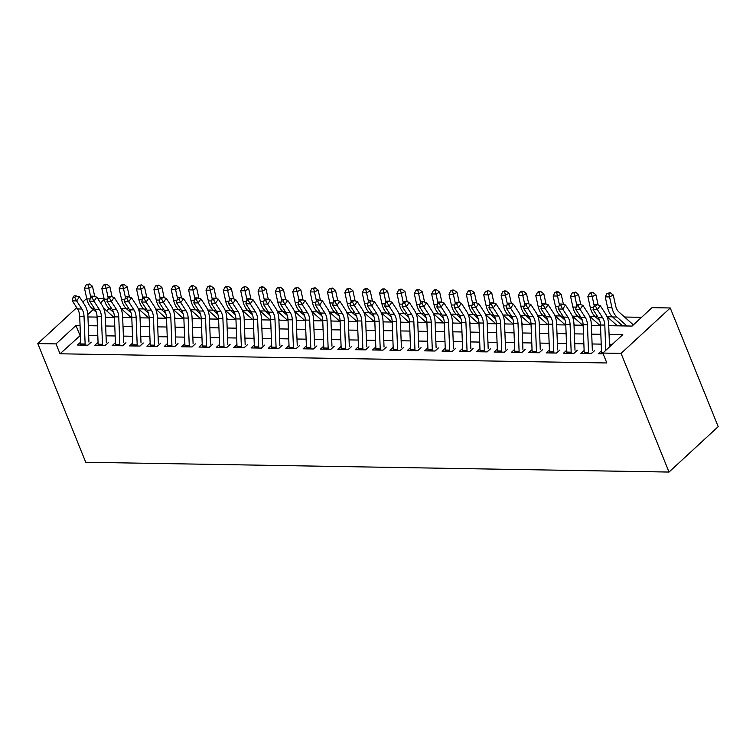 <?xml version="1.0" encoding="UTF-8"?>
<svg xmlns="http://www.w3.org/2000/svg" width="756" height="756" viewBox="0 0 756 756"><rect width="100%" height="100%" fill="white"/><g stroke="black" fill="none" stroke-linecap="round" stroke-linejoin="round"><path stroke-width="1.13" d="M608.722 325.685L632.082 326.072L652.022 307.664L670.251 307.975L718.2 426.649L669.022 472.056L85.749 462.266L37.8 343.593L56.029 343.895L60.026 353.789L606.841 362.965L602.844 353.071L622.783 334.662L609.071 334.435M97.6 298.365L104.035 298.469M641.579 317.312L624.56 317.029M612.445 316.83L607.2 316.736M595.085 316.537L589.841 316.443M577.726 316.244L572.481 316.159M560.366 315.951L555.121 315.866M543.006 315.658L537.762 315.573M525.647 315.365L520.402 315.28M508.287 315.082L503.042 314.987M490.927 314.789L485.683 314.704M473.568 314.496L468.323 314.411M456.218 314.203L450.963 314.118M438.858 313.91L433.604 313.825M421.498 313.627L416.254 313.532M404.139 313.334L398.894 313.239M386.779 313.041L381.534 312.956M369.419 312.748L364.175 312.663M352.06 312.455L346.815 312.37M334.7 312.162L329.455 312.077M317.34 311.878L312.096 311.784M299.981 311.585L294.736 311.491M282.621 311.292L277.376 311.207M265.261 311L260.017 310.914M247.902 310.707L242.657 310.621M230.542 310.414L225.297 310.329M213.183 310.13L207.938 310.036M195.823 309.837L190.578 309.743M178.463 309.544L173.219 309.459M161.104 309.251L155.859 309.166M143.744 308.958L138.499 308.873M126.384 308.665L121.14 308.58M601.483 350.775L598.251 353.761L603.156 353.846M584.123 350.482L580.892 353.468L591.305 353.647L594.632 350.576M566.764 350.189L563.532 353.175L573.946 353.354L577.272 350.283M549.404 349.896L546.172 352.882L556.586 353.061L559.913 349.99M532.044 349.612L528.813 352.598L539.226 352.769L542.553 349.697M514.685 349.319L511.453 352.305L521.867 352.476L525.193 349.414M497.325 349.026L494.093 352.012L504.507 352.183L507.834 349.121M479.965 348.733L476.734 351.72L487.147 351.899L490.474 348.828M462.606 348.44L459.374 351.427L469.788 351.606L473.114 348.535M445.246 348.147L442.014 351.134L452.428 351.313L455.755 348.242M427.896 347.864L424.655 350.85L435.069 351.02L438.395 347.949M410.536 347.571L407.295 350.557L417.709 350.727L421.035 347.665M393.177 347.278L389.935 350.264L400.349 350.434L403.676 347.373M375.817 346.985L372.576 349.971L382.99 350.151L386.316 347.08M358.457 346.692L355.216 349.678L365.639 349.858L368.956 346.787M341.098 346.399L337.856 349.395L348.28 349.565L351.597 346.494M323.738 346.116L320.497 349.102L330.92 349.272L334.237 346.21M306.378 345.823L303.137 348.809L313.56 348.979L316.877 345.917M289.019 345.53L285.787 348.516L296.201 348.696L299.518 345.624M271.659 345.237L268.427 348.223L278.841 348.403L282.158 345.331M254.299 344.944L251.068 347.93L261.481 348.11L264.798 345.038M236.94 344.651L233.708 347.647L244.122 347.817L247.439 344.745M219.58 344.367L216.348 347.354L226.762 347.524L230.089 344.462M202.221 344.075L198.989 347.061L209.403 347.231L212.729 344.169M184.861 343.782L181.629 346.768L192.043 346.947L195.369 343.876M167.501 343.489L164.269 346.475L174.683 346.654L178.01 343.583M150.142 343.196L146.91 346.182L157.324 346.361L160.65 343.29M132.782 342.912L129.55 345.898L139.964 346.068L143.29 342.997M115.422 342.619L112.19 345.605L122.604 345.775L125.931 342.714M98.063 342.326L94.831 345.312L105.245 345.483L108.571 342.421M109.119 308.457L106.587 310.792M612.332 344.311L609.449 344.263M601.218 344.131L592.09 343.971M583.868 343.838L574.73 343.678M566.509 343.545L557.37 343.394M549.149 343.252L540.02 343.101M531.789 342.959L522.661 342.808M514.43 342.666L505.301 342.515M497.07 342.383L487.941 342.222M479.71 342.09L470.582 341.929M462.351 341.797L453.222 341.646M444.991 341.504L435.862 341.353M427.631 341.211L418.503 341.06M410.272 340.918L401.143 340.767M392.912 340.635L383.783 340.474M375.552 340.342L366.424 340.191M358.193 340.049L349.064 339.898M340.833 339.756L331.704 339.605M323.474 339.463L314.345 339.312M306.114 339.17L296.985 339.019M288.754 338.886L279.625 338.726M271.395 338.594L262.266 338.442M254.035 338.301L244.906 338.149M236.675 338.008L227.547 337.856M219.316 337.715L210.187 337.563M201.956 337.422L192.827 337.27M184.606 337.138L175.468 336.978M167.246 336.845L158.108 336.694M149.886 336.552L140.758 336.401M132.527 336.259L123.398 336.108M115.167 335.966L106.038 335.815M97.807 335.683L88.679 335.522M80.448 335.39L60.026 353.789M80.703 342.033L77.471 345.019L87.885 345.199L91.211 342.128M602.844 353.071L621.073 353.383L669.022 472.056M621.073 353.383L670.251 307.975M87.951 316.944L97.08 317.095M105.301 317.236L114.439 317.388M122.661 317.529L131.799 317.681M140.021 317.822L149.149 317.974M157.38 318.106L166.509 318.267M174.74 318.399L183.869 318.55M192.1 318.692L201.228 318.843M209.459 318.985L218.588 319.136M226.819 319.278L235.948 319.429M244.179 319.571L253.307 319.722M261.538 319.854L270.667 320.015M278.898 320.147L288.027 320.298M296.257 320.44L305.386 320.591M313.617 320.733L322.746 320.884M330.977 321.026L340.105 321.177M348.336 321.309L357.465 321.47M365.696 321.602L374.825 321.763M383.056 321.895L392.184 322.047M400.415 322.188L409.544 322.339M417.775 322.481L426.904 322.632M435.135 322.774L444.263 322.925M452.494 323.058L461.623 323.218M469.854 323.351L478.983 323.502M487.214 323.644L496.342 323.795M504.564 323.937L513.702 324.088M521.923 324.23L531.062 324.381M539.283 324.522L548.412 324.674M556.643 324.806L565.772 324.967M574.002 325.099L583.131 325.25M591.362 325.392L600.491 325.543M104.233 299.395L100.501 302.844M93.272 309.516L87.819 314.553M86.723 298.422L82.81 302.041M76.715 307.664L37.8 343.593M80.06 325.562L75.969 325.486L56.029 343.895M600.84 334.294L591.712 334.143M583.481 334.01L574.352 333.85M566.121 333.717L556.992 333.566M548.762 333.424L539.633 333.273M531.402 333.131L522.273 332.98M514.042 332.838L504.913 332.687M496.683 332.545L487.554 332.394M479.323 332.262L470.194 332.101M461.963 331.969L452.835 331.818M444.604 331.676L435.475 331.525M427.244 331.383L418.115 331.232M409.884 331.09L400.756 330.939M392.525 330.797L383.396 330.646M375.165 330.514L366.036 330.353M357.805 330.221L348.677 330.07M340.446 329.928L331.317 329.777M323.086 329.635L313.957 329.484M305.726 329.342L296.598 329.191M288.367 329.058L279.238 328.898M271.017 328.765L261.878 328.605M253.657 328.473L244.519 328.321M236.297 328.18L227.169 328.028M218.938 327.887L209.809 327.735M201.578 327.594L192.449 327.442M184.218 327.31L175.09 327.15M166.859 327.017L157.73 326.866M149.499 326.724L140.37 326.573M132.139 326.431L123.011 326.28M114.78 326.138L105.651 325.987M97.42 325.845L88.291 325.694M79.966 335.38L75.969 325.486M80.883 345.076A8.146 5.424 -89 0 1 80.779 343.942L79.692 316.273A11.642 7.749 91 0 0 77.547 308.939L72.292 300.85L76.63 300.926L74.778 297.524L75.893 295.88L74.154 295.851L73.039 297.495L74.778 297.524M85.22 345.152A8.146 5.424 -89 0 1 85.126 344.008L84.039 316.348A11.642 7.749 91 0 0 81.884 309.015L76.63 300.926L79.427 296.834L84.681 304.923A17.464 11.633 -89 0 1 87.904 315.923L88.934 342.09M87.753 345.19L89.038 344.008M79.427 296.834L75.893 295.88M73.039 297.495L72.292 300.85M94.746 296.579L92.478 286.288L88.802 288.187L90.786 297.221M87.97 284.728L89.444 283.972L86.241 284.7L87.97 284.728L88.802 288.187L84.455 288.112L86.827 298.866A17.464 11.633 91 0 0 91.826 308.231L96.305 312.228M105.273 316.433L106.19 317.246M113.967 317.378L103.534 308.07M84.455 288.112L86.241 284.7M89.444 283.972L92.478 286.288M98.242 345.369A8.146 5.424 -89 0 1 98.138 344.235L97.052 316.566A11.642 7.749 91 0 0 94.906 309.232L89.652 301.143L93.99 301.209L92.137 297.807L93.253 296.172L91.514 296.144L90.399 297.779L92.137 297.807M102.58 345.445A8.146 5.424 -89 0 1 102.485 344.301L101.398 316.641A11.642 7.749 91 0 0 99.244 309.308L93.99 301.209L96.787 297.127L102.041 305.216A17.464 11.633 -89 0 1 105.264 316.216L106.294 342.383M105.112 345.483L106.398 344.301M96.787 297.127L93.253 296.172M90.399 297.779L89.652 301.143M115.602 345.662A8.146 5.424 -89 0 1 115.498 344.519L114.411 316.858A11.642 7.749 91 0 0 112.266 309.525L107.012 301.427L111.349 301.502L109.497 298.1L110.612 296.465L108.873 296.437L107.758 298.072L109.497 298.1M119.939 345.738A8.146 5.424 -89 0 1 119.835 344.594L118.758 316.934A11.642 7.749 91 0 0 116.604 309.601L111.349 301.502L114.147 297.41L119.401 305.509A17.464 11.633 -89 0 1 122.623 316.509L123.653 342.676M122.472 345.775L123.757 344.594M114.147 297.41L110.612 296.465M107.758 298.072L107.012 301.427M132.961 345.955A8.146 5.424 -89 0 1 132.858 344.812L131.771 317.151A11.642 7.749 91 0 0 129.626 309.818L124.371 301.72L128.709 301.795L126.847 298.393L127.972 296.758L126.233 296.73L125.118 298.365L126.847 298.393M137.299 346.021A8.146 5.424 -89 0 1 137.195 344.887L136.118 317.227A11.642 7.749 91 0 0 133.963 309.894L128.709 301.795L131.506 297.703L136.76 305.802A17.464 11.633 -89 0 1 139.983 316.802L141.013 342.959M139.832 346.068L141.117 344.887M131.506 297.703L127.972 296.758M125.118 298.365L124.371 301.72M150.321 346.239A8.146 5.424 -89 0 1 150.217 345.105L149.13 317.444A11.642 7.749 91 0 0 146.985 310.111L141.731 302.013L146.069 302.088L144.207 298.686L145.332 297.051L143.593 297.023L142.478 298.658L144.207 298.686M154.659 346.314A8.146 5.424 -89 0 1 154.555 345.18L153.477 317.511A11.642 7.749 91 0 0 151.323 310.177L146.069 302.088L148.866 297.996L154.12 306.095A17.464 11.633 -89 0 1 157.343 317.095L158.373 343.252M157.191 346.361L158.476 345.18M148.866 297.996L145.332 297.051M142.478 298.658L141.731 302.013M112.105 296.862L109.837 286.581L106.161 288.471L108.146 297.505M105.33 285.021L106.804 284.265L103.591 284.993L105.33 285.021L106.161 288.471L101.814 288.405L104.186 299.159A17.464 11.633 91 0 0 109.185 308.524L113.665 312.521M122.633 316.726L123.549 317.539M131.327 317.671L120.894 308.363M101.814 288.405L103.591 284.993M106.804 284.265L109.837 286.581M129.465 297.155L127.197 286.874L123.521 288.764L125.505 297.798M122.689 285.314L124.164 284.558L122.425 284.53L120.951 285.286L122.689 285.314L123.521 288.764L119.174 288.697L121.546 299.452A17.464 11.633 91 0 0 126.545 308.807L131.024 312.814M139.992 317.019L140.909 317.832M148.686 317.964L138.254 308.656M119.174 288.697L120.951 285.286M124.164 284.558L127.197 286.874M146.815 297.448L144.557 287.167L140.871 289.057L142.865 298.091M140.049 285.607L141.523 284.851L138.31 285.579L140.049 285.607L140.871 289.057L136.534 288.981L138.896 299.745A17.464 11.633 91 0 0 143.905 309.1L148.384 313.097M157.352 317.312L158.269 318.125M166.046 318.257L155.613 308.939M136.534 288.981L138.31 285.579M141.523 284.851L144.557 287.167M164.175 297.741L161.916 287.46L158.231 289.35L160.225 298.384M157.409 285.9L158.883 285.144L155.67 285.872L157.409 285.9L158.231 289.35L153.893 289.274L156.256 300.037A17.464 11.633 91 0 0 161.264 309.393L165.744 313.39M174.712 317.596L175.628 318.418M183.406 318.55L172.973 309.232M153.893 289.274L155.67 285.872M158.883 285.144L161.916 287.46M167.681 346.531A8.146 5.424 -89 0 1 167.577 345.397L166.49 317.728A11.642 7.749 91 0 0 164.345 310.395L159.091 302.305L163.428 302.381L161.567 298.979L162.691 297.344L160.952 297.316L159.837 298.951L161.567 298.979M172.018 346.607A8.146 5.424 -89 0 1 171.914 345.473L170.828 317.803A11.642 7.749 91 0 0 168.683 310.47L163.428 302.381L166.226 298.289L171.48 306.378A17.464 11.633 -89 0 1 174.702 317.378L175.732 343.545M174.551 346.654L175.827 345.473M166.226 298.289L162.691 297.344M159.837 298.951L159.091 302.305M181.534 298.034L179.276 287.743L175.59 289.642L177.584 298.677M174.768 286.193L176.242 285.428L173.029 286.155L174.768 286.193L175.59 289.642L171.253 289.567L173.615 300.33A17.464 11.633 91 0 0 178.624 309.686L183.103 313.683M192.071 317.889L192.988 318.711M200.765 318.834L190.332 309.525M171.253 289.567L173.029 286.155M176.242 285.428L179.276 287.743M185.04 346.824A8.146 5.424 -89 0 1 184.936 345.69L183.85 318.021A11.642 7.749 91 0 0 181.705 310.688L176.45 302.598L180.788 302.665L178.926 299.272L180.051 297.628L178.312 297.599L177.197 299.234L178.926 299.272M189.378 346.9A8.146 5.424 -89 0 1 189.274 345.757L188.187 318.096A11.642 7.749 91 0 0 186.042 310.763L180.788 302.665L183.585 298.582L188.839 306.671A17.464 11.633 -89 0 1 192.062 317.671L193.092 343.838M191.911 346.938L193.186 345.757M183.585 298.582L180.051 297.628M177.197 299.234L176.45 302.598M198.894 298.318L196.636 288.036L192.95 289.935L194.935 298.97M192.128 286.477L193.602 285.721L191.863 285.692L190.389 286.448L192.128 286.477L192.95 289.935L188.613 289.86L190.975 300.614A17.464 11.633 91 0 0 195.984 309.979L200.463 313.976M209.431 318.181L210.348 318.994M218.115 319.126L207.692 309.818M188.613 289.86L190.389 286.448M193.602 285.721L196.636 288.036M202.391 347.117A8.146 5.424 -89 0 1 202.296 345.983L201.209 318.314A11.642 7.749 91 0 0 199.064 310.981L193.81 302.891L198.148 302.958L196.286 299.556L197.41 297.921L195.672 297.892L194.557 299.527L196.286 299.556M206.738 347.193A8.146 5.424 -89 0 1 206.634 346.05L205.547 318.389A11.642 7.749 91 0 0 203.402 311.056L198.148 302.958L200.945 298.875L206.199 306.964A17.464 11.633 -89 0 1 209.421 317.964L210.451 344.131M209.27 347.231L210.546 346.05M200.945 298.875L197.41 297.921M194.557 299.527L193.81 302.891M216.254 298.611L213.995 288.329L210.31 290.219L212.294 299.253M209.488 286.77L210.962 286.014L209.223 285.985L207.749 286.741L209.488 286.77L210.31 290.219L205.972 290.153L208.335 300.907A17.464 11.633 91 0 0 213.343 310.272L217.822 314.269M226.791 318.474L227.707 319.287M235.475 319.419L225.052 310.111M205.972 290.153L207.749 286.741M210.962 286.014L213.995 288.329M219.75 347.41A8.146 5.424 -89 0 1 219.656 346.267L218.569 318.607A11.642 7.749 91 0 0 216.424 311.274L211.17 303.175L215.507 303.25L213.646 299.849L214.77 298.214L213.031 298.185L211.916 299.82L213.646 299.849M224.097 347.476A8.146 5.424 -89 0 1 223.993 346.342L222.907 318.682A11.642 7.749 91 0 0 220.761 311.349L215.507 303.25L218.304 299.159L223.559 307.257A17.464 11.633 -89 0 1 226.781 318.257L227.811 344.424M226.63 347.524L227.906 346.342M218.304 299.159L214.77 298.214M211.916 299.82L211.17 303.175M233.613 298.904L231.355 288.622L227.669 290.512L229.654 299.546M226.847 287.063L228.321 286.307L226.583 286.278L225.108 287.034L226.847 287.063L227.669 290.512L223.332 290.436L225.694 301.2A17.464 11.633 91 0 0 230.703 310.555L235.182 314.562M244.15 318.767L245.057 319.58M252.835 319.712L242.411 310.404M223.332 290.436L225.108 287.034M228.321 286.307L231.355 288.622M237.11 347.703A8.146 5.424 -89 0 1 237.015 346.56L235.929 318.9A11.642 7.749 91 0 0 233.784 311.566L228.529 303.468L232.867 303.543L231.005 300.141L232.13 298.507L230.391 298.478L229.276 300.113L231.005 300.141M241.457 347.769A8.146 5.424 -89 0 1 241.353 346.635L240.266 318.975A11.642 7.749 91 0 0 238.121 311.633L232.867 303.543L235.664 299.452L240.918 307.55A17.464 11.633 -89 0 1 244.141 318.55L245.171 344.708M243.99 347.817L245.265 346.635M235.664 299.452L232.13 298.507M229.276 300.113L228.529 303.468M254.47 347.987A8.146 5.424 -89 0 1 254.375 346.853L253.288 319.193A11.642 7.749 91 0 0 251.143 311.859L245.889 303.761L250.227 303.836L248.365 300.434L249.489 298.8L247.751 298.771L246.626 300.406L248.365 300.434M258.817 348.062A8.146 5.424 -89 0 1 258.713 346.928L257.626 319.259A11.642 7.749 91 0 0 255.481 311.926L250.227 303.836L253.024 299.745L258.278 307.834A17.464 11.633 -89 0 1 261.5 318.843L262.521 345.001M261.349 348.11L262.625 346.928M253.024 299.745L249.489 298.8M246.626 300.406L245.889 303.761M271.829 348.28A8.146 5.424 -89 0 1 271.735 347.146L270.648 319.476A11.642 7.749 91 0 0 268.503 312.143L263.249 304.054L267.586 304.129L265.725 300.727L266.849 299.092L265.11 299.055L263.986 300.699L265.725 300.727M276.176 348.355A8.146 5.424 -89 0 1 276.072 347.221L274.986 319.552A11.642 7.749 91 0 0 272.84 312.219L267.586 304.129L270.383 300.037L275.638 308.127A17.464 11.633 -89 0 1 278.86 319.126L279.881 345.294M278.709 348.393L279.985 347.221M270.383 300.037L266.849 299.092M263.986 300.699L263.249 304.054M289.189 348.573A8.146 5.424 -89 0 1 289.094 347.439L288.008 319.769A11.642 7.749 91 0 0 285.853 312.436L280.608 304.347L284.946 304.413L283.084 301.02L284.199 299.376L282.47 299.348L281.345 300.982L283.084 301.02M293.526 348.648A8.146 5.424 -89 0 1 293.432 347.505L292.345 319.845A11.642 7.749 91 0 0 290.2 312.511L284.946 304.413L287.743 300.33L292.997 308.42A17.464 11.633 -89 0 1 296.22 319.419L297.24 345.586M296.068 348.686L297.344 347.505M287.743 300.33L284.199 299.376M281.345 300.982L280.608 304.347M306.549 348.866A8.146 5.424 -89 0 1 306.454 347.732L305.367 320.062A11.642 7.749 91 0 0 303.213 312.729L297.968 304.64L302.305 304.706L300.444 301.304L301.559 299.669L299.83 299.641L298.705 301.275L300.444 301.304M310.886 348.941A8.146 5.424 -89 0 1 310.792 347.798L309.705 320.138A11.642 7.749 91 0 0 307.56 312.804L302.305 304.706L305.103 300.614L310.357 308.713A17.464 11.633 -89 0 1 313.579 319.712L314.6 345.879M313.428 348.979L314.704 347.798M305.103 300.614L301.559 299.669M298.705 301.275L297.968 304.64M323.908 349.159A8.146 5.424 -89 0 1 323.814 348.015L322.727 320.355A11.642 7.749 91 0 0 320.572 313.022L315.328 304.923L319.665 304.999L317.803 301.597L318.919 299.962L317.189 299.934L316.065 301.568L317.803 301.597M328.246 349.225A8.146 5.424 -89 0 1 328.151 348.091L327.065 320.431A11.642 7.749 91 0 0 324.919 313.097L319.665 304.999L322.462 300.907L327.717 309.006A17.464 11.633 -89 0 1 330.939 320.005L331.96 346.163M330.788 349.272L332.064 348.091M322.462 300.907L318.919 299.962M316.065 301.568L315.328 304.923M341.268 349.452A8.146 5.424 -89 0 1 341.173 348.308L340.087 320.648A11.642 7.749 91 0 0 337.932 313.315L332.687 305.216L337.025 305.292L335.163 301.89L336.278 300.255L334.549 300.226L333.424 301.861L335.163 301.89M345.605 349.518A8.146 5.424 -89 0 1 345.511 348.384L344.424 320.714A11.642 7.749 91 0 0 342.279 313.381L337.025 305.292L339.822 301.2L345.067 309.298A17.464 11.633 -89 0 1 348.299 320.298L349.319 346.456M348.147 349.565L349.423 348.384M339.822 301.2L336.278 300.255M333.424 301.861L332.687 305.216M358.627 349.735A8.146 5.424 -89 0 1 358.533 348.601L357.446 320.941A11.642 7.749 91 0 0 355.292 313.608L350.047 305.509L354.384 305.585L352.523 302.183L353.638 300.548L351.909 300.519L350.784 302.154L352.523 302.183M362.965 349.811A8.146 5.424 -89 0 1 362.871 348.677L361.784 321.007A11.642 7.749 91 0 0 359.639 313.674L354.384 305.585L357.182 301.493L362.426 309.582A17.464 11.633 -89 0 1 365.658 320.591L366.679 346.749M365.507 349.858L366.783 348.677M357.182 301.493L353.638 300.548M350.784 302.154L350.047 305.509M375.987 350.028A8.146 5.424 -89 0 1 375.893 348.894L374.806 321.224A11.642 7.749 91 0 0 372.651 313.891L367.397 305.802L371.744 305.878L369.882 302.476L370.998 300.841L369.268 300.803L368.144 302.447L369.882 302.476M380.325 350.104A8.146 5.424 -89 0 1 380.23 348.97L379.143 321.3A11.642 7.749 91 0 0 376.998 313.967L371.744 305.878L374.541 301.786L379.786 309.875A17.464 11.633 -89 0 1 383.018 320.875L384.039 347.042M382.867 350.141L384.142 348.96M374.541 301.786L370.998 300.841M368.144 302.447L367.397 305.802M393.347 350.321A8.146 5.424 -89 0 1 393.252 349.187L392.166 321.517A11.642 7.749 91 0 0 390.011 314.184L384.757 306.095L389.104 306.161L387.242 302.759L388.357 301.124L386.628 301.096L385.503 302.731L387.242 302.759M397.684 350.397A8.146 5.424 -89 0 1 397.59 349.253L396.503 321.593A11.642 7.749 91 0 0 394.349 314.26L389.104 306.161L391.901 302.079L397.146 310.168A17.464 11.633 -89 0 1 400.378 321.168L401.398 347.335M400.226 350.434L401.502 349.253M391.901 302.079L388.357 301.124M385.503 302.731L384.757 306.095M410.706 350.614A8.146 5.424 -89 0 1 410.602 349.47L409.525 321.81A11.642 7.749 91 0 0 407.371 314.477L402.116 306.388L406.463 306.454L404.602 303.052L405.717 301.417L403.978 301.389L402.863 303.024L404.602 303.052M415.044 350.69A8.146 5.424 -89 0 1 414.95 349.546L413.863 321.886A11.642 7.749 91 0 0 411.708 314.553L406.463 306.454L409.261 302.362L414.505 310.461A17.464 11.633 -89 0 1 417.728 321.461L418.758 347.628M417.586 350.727L418.862 349.546M409.261 302.362L405.717 301.417M402.863 303.024L402.116 306.388M428.066 350.907A8.146 5.424 -89 0 1 427.962 349.763L426.885 322.103A11.642 7.749 91 0 0 424.73 314.77L419.476 306.671L423.823 306.747L421.961 303.345L423.076 301.71L421.338 301.682L420.223 303.317L421.961 303.345M432.404 350.973A8.146 5.424 -89 0 1 432.309 349.839L431.222 322.179A11.642 7.749 91 0 0 429.068 314.846L423.823 306.747L426.611 302.655L431.865 310.754A17.464 11.633 -89 0 1 435.087 321.754L436.117 347.911M434.936 351.02L436.221 349.839M426.611 302.655L423.076 301.71M420.223 303.317L419.476 306.671M250.973 299.196L248.715 288.915L245.029 290.805L247.014 299.839M244.207 287.356L245.681 286.6L242.468 287.327L244.207 287.356L245.029 290.805L240.691 290.729L243.054 301.493A17.464 11.633 91 0 0 248.062 310.848L252.542 314.846M261.51 319.06L262.417 319.873M270.194 320.005L259.771 310.688M240.691 290.729L242.468 287.327M245.681 286.6L248.715 288.915M268.333 299.489L266.074 289.208L262.389 291.098L264.373 300.132M261.567 287.649L263.041 286.893L261.302 286.855L259.828 287.62L261.567 287.649L262.389 291.098L258.051 291.022L260.414 301.786A17.464 11.633 91 0 0 265.413 311.141L269.892 315.139M278.87 319.344L279.777 320.166M287.554 320.298L277.131 310.981M258.051 291.022L259.828 287.62M263.041 286.893L266.074 289.208M285.692 299.782L283.434 289.491L279.748 291.391L281.733 300.425M278.926 287.932L280.4 287.176L277.187 287.904L278.926 287.932L279.748 291.391L275.411 291.315L277.773 302.079A17.464 11.633 91 0 0 282.772 311.434L287.252 315.432M296.229 319.637L297.136 320.459M304.914 320.582L294.49 311.274M275.411 291.315L277.187 287.904M280.4 287.176L283.434 289.491M303.052 300.066L300.793 289.784L297.108 291.684L299.092 300.718M296.286 288.225L297.76 287.469L294.547 288.197L296.286 288.225L297.108 291.684L292.77 291.608L295.133 302.362A17.464 11.633 91 0 0 300.132 311.727L304.611 315.724M313.589 319.93L314.496 320.742M322.273 320.875L311.85 311.566M292.77 291.608L294.547 288.197M297.76 287.469L300.793 289.784M320.412 300.359L318.153 290.077L314.468 291.967L316.452 301.001M313.645 288.518L315.12 287.762L311.907 288.49L313.645 288.518L314.468 291.967L310.13 291.901L312.493 302.655A17.464 11.633 91 0 0 317.492 312.02L321.971 316.017M330.948 320.223L331.856 321.035M339.633 321.168L329.21 311.859M310.13 291.901L311.907 288.49M315.12 287.762L318.153 290.077M337.771 300.652L335.513 290.37L331.827 292.26L333.812 301.294M331.005 288.811L332.479 288.055L329.266 288.783L331.005 288.811L331.827 292.26L327.49 292.185L329.852 302.948A17.464 11.633 91 0 0 334.851 312.304L339.331 316.31M348.308 320.516L349.215 321.328M356.993 321.461L346.569 312.152M327.49 292.185L329.266 288.783M332.479 288.055L335.513 290.37M355.131 300.945L352.872 290.663L349.187 292.553L351.171 301.587M348.365 289.104L349.839 288.348L346.626 289.075L348.365 289.104L349.187 292.553L344.849 292.477L347.212 303.241A17.464 11.633 91 0 0 352.211 312.597L356.69 316.594M365.658 320.809L366.575 321.621M374.352 321.754L363.92 312.436M344.849 292.477L346.626 289.075M349.839 288.348L352.872 290.663M372.491 301.238L370.232 290.956L366.547 292.846L368.531 301.88M365.724 289.397L367.189 288.641L365.46 288.603L363.986 289.368L365.724 289.397L366.547 292.846L362.209 292.77L364.572 303.534A17.464 11.633 91 0 0 369.571 312.889L374.05 316.887M383.018 321.092L383.935 321.914M391.712 322.037L381.279 312.729M362.209 292.77L363.986 289.368M367.189 288.641L370.232 290.956M389.85 301.531L387.592 291.24L383.906 293.139L385.891 302.173M383.075 289.68L384.549 288.924L382.82 288.896L381.345 289.652L383.075 289.68L383.906 293.139L379.569 293.063L381.931 303.827A17.464 11.633 91 0 0 386.93 313.182L391.41 317.18M400.378 321.385L401.294 322.207M409.072 322.33L398.639 313.022M379.569 293.063L381.345 289.652M384.549 288.924L387.592 291.24M407.21 301.814L404.951 291.532L401.266 293.422L403.25 302.457M400.434 289.973L401.909 289.217L400.179 289.189L398.705 289.945L400.434 289.973L401.266 293.422L396.928 293.356L399.291 304.11A17.464 11.633 91 0 0 404.29 313.475L408.769 317.473M417.737 321.678L418.654 322.491M426.431 322.623L415.998 313.315M396.928 293.356L398.705 289.945M401.909 289.217L404.951 291.532M424.57 302.107L422.311 291.825L418.626 293.715L420.61 302.75M417.794 290.266L419.268 289.51L417.539 289.482L416.065 290.238L417.794 290.266L418.626 293.715L414.288 293.649L416.65 304.403A17.464 11.633 91 0 0 421.65 313.768L426.129 317.766M435.097 321.971L436.014 322.784M443.791 322.916L433.358 313.608M414.288 293.649L416.065 290.238M419.268 289.51L422.311 291.825M441.929 302.4L439.671 292.118L435.985 294.008L437.97 303.043M435.154 290.559L436.628 289.803L434.898 289.775L433.424 290.531L435.154 290.559L435.985 294.008L431.638 293.933L434.01 304.696A17.464 11.633 91 0 0 439.009 314.052L443.488 318.059M452.457 322.264L453.373 323.077M461.151 323.209L450.718 313.901M431.638 293.933L433.424 290.531M436.628 289.803L439.671 292.118M445.426 351.2A8.146 5.424 -89 0 1 445.322 350.056L444.245 322.396A11.642 7.749 91 0 0 442.09 315.063L436.836 306.964L441.183 307.04L439.321 303.638L440.436 302.003L438.697 301.975L437.582 303.61L439.321 303.638M449.763 351.266A8.146 5.424 -89 0 1 449.669 350.132L448.582 322.462A11.642 7.749 91 0 0 446.427 315.129L441.183 307.04L443.97 302.948L449.225 311.047A17.464 11.633 -89 0 1 452.447 322.047L453.477 348.204M452.296 351.313L453.581 350.132M443.97 302.948L440.436 302.003M437.582 303.61L436.836 306.964M462.785 351.483A8.146 5.424 -89 0 1 462.681 350.349L461.595 322.689A11.642 7.749 91 0 0 459.45 315.356L454.195 307.257L458.533 307.333L456.681 303.931L457.796 302.296L456.057 302.268L454.942 303.903L456.681 303.931M467.123 351.559A8.146 5.424 -89 0 1 467.028 350.425L465.942 322.755A11.642 7.749 91 0 0 463.787 315.422L458.533 307.333L461.33 303.241L466.584 311.33A17.464 11.633 -89 0 1 469.807 322.33L470.837 348.497M469.656 351.606L470.941 350.425M461.33 303.241L457.796 302.296M454.942 303.903L454.195 307.257M480.145 351.776A8.146 5.424 -89 0 1 480.041 350.642L478.954 322.973A11.642 7.749 91 0 0 476.809 315.639L471.555 307.55L475.893 307.626L474.04 304.224L475.155 302.58L473.417 302.551L472.302 304.195L474.04 304.224M484.483 351.852A8.146 5.424 -89 0 1 484.388 350.708L483.301 323.048A11.642 7.749 91 0 0 481.147 315.715L475.893 307.626L478.69 303.534L483.944 311.623A17.464 11.633 -89 0 1 487.166 322.623L488.196 348.79M487.015 351.89L488.3 350.708M478.69 303.534L475.155 302.58M472.302 304.195L471.555 307.55M497.505 352.069A8.146 5.424 -89 0 1 497.401 350.935L496.314 323.266A11.642 7.749 91 0 0 494.169 315.932L488.915 307.843L493.252 307.909L491.4 304.507L492.515 302.873L490.776 302.844L489.661 304.479L491.4 304.507M501.842 352.145A8.146 5.424 -89 0 1 501.748 351.001L500.661 323.341A11.642 7.749 91 0 0 498.506 316.008L493.252 307.909L496.049 303.827L501.304 311.916A17.464 11.633 -89 0 1 504.526 322.916L505.556 349.083M504.375 352.183L505.66 351.001M496.049 303.827L492.515 302.873M489.661 304.479L488.915 307.843M459.289 302.693L457.03 292.411L453.345 294.301L455.329 303.336M452.513 290.852L453.987 290.096L452.258 290.068L450.784 290.824L452.513 290.852L453.345 294.301L448.998 294.226L451.37 304.989A17.464 11.633 91 0 0 456.369 314.345L460.848 318.342M469.816 322.557L470.733 323.37M478.51 323.502L468.077 314.184M448.998 294.226L450.784 290.824M453.987 290.096L457.03 292.411M476.649 302.986L474.381 292.704L470.704 294.594L472.689 303.628M469.873 291.145L471.347 290.38L469.618 290.351L468.144 291.117L469.873 291.145L470.704 294.594L466.357 294.519L468.729 305.282A17.464 11.633 91 0 0 473.728 314.638L478.208 318.635M487.176 322.84L488.092 323.662M495.87 323.785L485.437 314.477M466.357 294.519L468.144 291.117M471.347 290.38L474.381 292.704M494.008 303.279L491.74 292.988L488.064 294.887L490.049 303.921M487.233 291.429L488.707 290.673L485.503 291.4L487.233 291.429L488.064 294.887L483.717 294.812L486.089 305.566A17.464 11.633 91 0 0 491.088 314.931L495.567 318.928M504.535 323.133L505.452 323.946M513.23 324.078L502.797 314.77M483.717 294.812L485.503 291.4M488.707 290.673L491.74 292.988M511.368 303.562L509.1 293.281L505.424 295.171L507.408 304.205M504.592 291.721L506.066 290.965L504.328 290.937L502.853 291.693L504.592 291.721L505.424 295.171L501.077 295.105L503.449 305.859A17.464 11.633 91 0 0 508.448 315.224L512.927 319.221M521.895 323.426L522.812 324.239M530.589 324.371L520.156 315.063M501.077 295.105L502.853 291.693M506.066 290.965L509.1 293.281M514.864 352.362A8.146 5.424 -89 0 1 514.76 351.219L513.674 323.559A11.642 7.749 91 0 0 511.528 316.225L506.274 308.127L510.612 308.202L508.76 304.8L509.875 303.165L508.136 303.137L507.021 304.772L508.76 304.8M519.202 352.438A8.146 5.424 -89 0 1 519.098 351.294L518.021 323.634A11.642 7.749 91 0 0 515.866 316.301L510.612 308.202L513.409 304.11L518.663 312.209A17.464 11.633 -89 0 1 521.886 323.209L522.916 349.376M521.735 352.476L523.02 351.294M513.409 304.11L509.875 303.165M507.021 304.772L506.274 308.127M528.727 303.855L526.46 293.574L522.783 295.464L524.768 304.498M521.952 292.014L523.426 291.258L521.687 291.23L520.213 291.986L521.952 292.014L522.783 295.464L518.436 295.398L520.808 306.152A17.464 11.633 91 0 0 525.807 315.507L530.287 319.514M539.255 323.719L540.171 324.532M547.949 324.664L537.516 315.356M518.436 295.398L520.213 291.986M523.426 291.258L526.46 293.574M532.224 352.655A8.146 5.424 -89 0 1 532.12 351.512L531.033 323.851A11.642 7.749 91 0 0 528.888 316.518L523.634 308.42L527.971 308.495L526.11 305.093L527.234 303.458L525.496 303.43L524.38 305.065L526.11 305.093M536.562 352.721A8.146 5.424 -89 0 1 536.458 351.587L535.38 323.927A11.642 7.749 91 0 0 533.226 316.594L527.971 308.495L530.769 304.403L536.023 312.502A17.464 11.633 -89 0 1 539.245 323.502L540.275 349.659M539.094 352.769L540.379 351.587M530.769 304.403L527.234 303.458M524.38 305.065L523.634 308.42M546.078 304.148L543.819 293.867L540.134 295.757L542.128 304.791M539.312 292.307L540.786 291.551L539.047 291.523L537.573 292.279L539.312 292.307L540.134 295.757L535.796 295.681L538.159 306.445A17.464 11.633 91 0 0 543.167 315.8L547.646 319.797M556.614 324.012L557.531 324.825M565.308 324.957L554.876 315.639M535.796 295.681L537.573 292.279M540.786 291.551L543.819 293.867M549.584 352.939A8.146 5.424 -89 0 1 549.48 351.805L548.393 324.144A11.642 7.749 91 0 0 546.248 316.811L540.994 308.713L545.331 308.788L543.47 305.386L544.594 303.751L542.855 303.723L541.74 305.358L543.47 305.386M553.921 353.014A8.146 5.424 -89 0 1 553.817 351.88L552.74 324.211A11.642 7.749 91 0 0 550.585 316.877L545.331 308.788L548.128 304.696L553.383 312.795A17.464 11.633 -89 0 1 556.605 323.795L557.635 349.952M556.454 353.061L557.739 351.88M548.128 304.696L544.594 303.751M541.74 305.358L540.994 308.713M563.437 304.441L561.179 294.16L557.493 296.05L559.487 305.084M556.671 292.6L558.145 291.844L556.407 291.816L554.932 292.572L556.671 292.6L557.493 296.05L553.156 295.974L555.518 306.738A17.464 11.633 91 0 0 560.527 316.093L565.006 320.09M573.974 324.296L574.891 325.118M582.668 325.25L572.235 315.932M553.156 295.974L554.932 292.572M558.145 291.844L561.179 294.16M566.943 353.232A8.146 5.424 -89 0 1 566.839 352.098L565.753 324.437A11.642 7.749 91 0 0 563.607 317.095L558.353 309.006L562.691 309.081L560.829 305.679L561.954 304.044L560.215 304.016L559.1 305.651L560.829 305.679M571.281 353.307A8.146 5.424 -89 0 1 571.177 352.173L570.09 324.504A11.642 7.749 91 0 0 567.945 317.17L562.691 309.081L565.488 304.989L570.742 313.079A17.464 11.633 -89 0 1 573.965 324.078L574.995 350.245M573.813 353.354L575.089 352.173M565.488 304.989L561.954 304.044M559.1 305.651L558.353 309.006M580.797 304.734L578.538 294.443L574.853 296.343L576.847 305.377M574.031 292.893L575.505 292.128L572.292 292.855L574.031 292.893L574.853 296.343L570.515 296.267L572.878 307.03A17.464 11.633 91 0 0 577.886 316.386L582.366 320.383M591.334 324.589L592.25 325.411M600.028 325.534L589.595 316.225M570.515 296.267L572.292 292.855M575.505 292.128L578.538 294.443M584.303 353.524A8.146 5.424 -89 0 1 584.199 352.39L583.112 324.721A11.642 7.749 91 0 0 580.967 317.388L575.713 309.298L580.05 309.374L578.189 305.972L579.313 304.328L577.575 304.299L576.459 305.934L578.189 305.972M588.64 353.6A8.146 5.424 -89 0 1 588.537 352.457L587.45 324.796A11.642 7.749 91 0 0 585.305 317.463L580.05 309.374L582.848 305.282L588.102 313.371A17.464 11.633 -89 0 1 591.324 324.371L592.354 350.538M591.173 353.638L592.449 352.457M582.848 305.282L579.313 304.328M576.459 305.934L575.713 309.298M598.157 305.027L595.898 294.736L592.213 296.635L594.197 305.67M591.39 293.177L592.865 292.421L589.652 293.148L591.39 293.177L592.213 296.635L587.875 296.56L590.238 307.314A17.464 11.633 91 0 0 595.246 316.679L599.725 320.676M608.693 324.882L609.61 325.694M617.378 325.827L606.955 316.518M587.875 296.56L589.652 293.148M592.865 292.421L595.898 294.736M601.653 353.817A8.146 5.424 -89 0 1 601.559 352.683L600.472 325.014A11.642 7.749 91 0 0 598.327 317.681L593.073 309.591L597.41 309.658L595.548 306.256L596.673 304.621L594.934 304.592L593.819 306.227L595.548 306.256M605.802 350.34L604.809 325.089A11.642 7.749 91 0 0 602.664 317.756L597.41 309.658L600.207 305.575L605.462 313.664A17.464 11.633 -89 0 1 608.684 324.664L609.553 346.881M600.207 305.575L596.673 304.621M593.819 306.227L593.073 309.591M633.367 324.891L618.956 312.03A11.642 7.749 -89 0 1 615.62 305.793L613.258 295.029L609.572 296.919L611.944 307.683A17.464 11.633 91 0 0 616.943 317.038L626.97 325.987M608.75 293.47L610.224 292.714L607.011 293.441L608.75 293.47L609.572 296.919L605.235 296.853L607.597 307.607A17.464 11.633 91 0 0 612.606 316.972L622.623 325.921M605.235 296.853L607.011 293.441M610.224 292.714L613.258 295.029M79.692 316.273L84.039 316.348M77.547 308.939L81.884 309.015M80.779 343.942L85.126 344.008M90.144 298.922L86.827 298.866M94.283 308.268L91.826 308.231M97.052 316.566L101.398 316.641M94.906 309.232L99.244 309.308M98.138 344.235L102.485 344.301M114.411 316.858L118.758 316.934M112.266 309.525L116.604 309.601M115.498 344.519L119.835 344.594M131.771 317.151L136.118 317.227M129.626 309.818L133.963 309.894M132.858 344.812L137.195 344.887M149.13 317.444L153.477 317.511M146.985 310.111L151.323 310.177M150.217 345.105L154.555 345.18M107.503 299.215L104.186 299.159M111.642 308.561L109.185 308.524M124.863 299.508L121.546 299.452M129.002 308.854L126.545 308.807M142.222 299.801L138.896 299.745M146.362 309.147L143.905 309.1M159.582 300.094L156.256 300.037M163.721 309.431L161.264 309.393M166.49 317.728L170.828 317.803M164.345 310.395L168.683 310.47M167.577 345.397L171.914 345.473M176.942 300.378L173.615 300.33M181.081 309.724L178.624 309.686M183.85 318.021L188.187 318.096M181.705 310.688L186.042 310.763M184.936 345.69L189.274 345.757M194.301 300.671L190.975 300.614M198.441 310.017L195.984 309.979M201.209 318.314L205.547 318.389M199.064 310.981L203.402 311.056M202.296 345.983L206.634 346.05M211.661 300.964L208.335 300.907M215.8 310.31L213.343 310.272M218.569 318.607L222.907 318.682M216.424 311.274L220.761 311.349M219.656 346.267L223.993 346.342M229.021 301.257L225.694 301.2M233.15 310.603L230.703 310.555M235.929 318.9L240.266 318.975M233.784 311.566L238.121 311.633M237.015 346.56L241.353 346.635M253.288 319.193L257.626 319.259M251.143 311.859L255.481 311.926M254.375 346.853L258.713 346.928M270.648 319.476L274.986 319.552M268.503 312.143L272.84 312.219M271.735 347.146L276.072 347.221M288.008 319.769L292.345 319.845M285.853 312.436L290.2 312.511M289.094 347.439L293.432 347.505M305.367 320.062L309.705 320.138M303.213 312.729L307.56 312.804M306.454 347.732L310.792 347.798M322.727 320.355L327.065 320.431M320.572 313.022L324.919 313.097M323.814 348.015L328.151 348.091M340.087 320.648L344.424 320.714M337.932 313.315L342.279 313.381M341.173 348.308L345.511 348.384M357.446 320.941L361.784 321.007M355.292 313.608L359.639 313.674M358.533 348.601L362.871 348.677M374.806 321.224L379.143 321.3M372.651 313.891L376.998 313.967M375.893 348.894L380.23 348.97M392.166 321.517L396.503 321.593M390.011 314.184L394.349 314.26M393.252 349.187L397.59 349.253M409.525 321.81L413.863 321.886M407.371 314.477L411.708 314.553M410.602 349.47L414.95 349.546M426.885 322.103L431.222 322.179M424.73 314.77L429.068 314.846M427.962 349.763L432.309 349.839M246.38 301.55L243.054 301.493M250.51 310.896L248.062 310.848M263.74 301.842L260.414 301.786M267.87 311.179L265.413 311.141M281.1 302.126L277.773 302.079M285.229 311.472L282.772 311.434M298.459 302.419L295.133 302.362M302.589 311.765L300.132 311.727M315.819 302.712L312.493 302.655M319.949 312.058L317.492 312.02M333.169 303.005L329.852 302.948M337.308 312.351L334.851 312.304M350.529 303.298L347.212 303.241M354.668 312.644L352.211 312.597M367.888 303.591L364.572 303.534M372.028 312.927L369.571 312.889M385.248 303.874L381.931 303.827M389.387 313.22L386.93 313.182M402.608 304.167L399.291 304.11M406.747 313.513L404.29 313.475M419.967 304.46L416.65 304.403M424.107 313.806L421.65 313.768M437.327 304.753L434.01 304.696M441.466 314.099L439.009 314.052M444.245 322.396L448.582 322.462M442.09 315.063L446.427 315.129M445.322 350.056L449.669 350.132M461.595 322.689L465.942 322.755M459.45 315.356L463.787 315.422M462.681 350.349L467.028 350.425M478.954 322.973L483.301 323.048M476.809 315.639L481.147 315.715M480.041 350.642L484.388 350.708M496.314 323.266L500.661 323.341M494.169 315.932L498.506 316.008M497.401 350.935L501.748 351.001M454.687 305.046L451.37 304.989M458.826 314.392L456.369 314.345M472.046 305.339L468.729 305.282M476.185 314.676L473.728 314.638M489.406 305.622L486.089 305.566M493.545 314.969L491.088 314.931M506.766 305.915L503.449 305.859M510.905 315.261L508.448 315.224M513.674 323.559L518.021 323.634M511.528 316.225L515.866 316.301M514.76 351.219L519.098 351.294M524.125 306.208L520.808 306.152M528.264 315.554L525.807 315.507M531.033 323.851L535.38 323.927M528.888 316.518L533.226 316.594M532.12 351.512L536.458 351.587M541.485 306.501L538.159 306.445M545.624 315.847L543.167 315.8M548.393 324.144L552.74 324.211M546.248 316.811L550.585 316.877M549.48 351.805L553.817 351.88M558.845 306.794L555.518 306.738M562.984 316.14L560.527 316.093M565.753 324.437L570.09 324.504M563.607 317.095L567.945 317.17M566.839 352.098L571.177 352.173M576.204 307.087L572.878 307.03M580.343 316.424L577.886 316.386M583.112 324.721L587.45 324.796M580.967 317.388L585.305 317.463M584.199 352.39L588.537 352.457M593.564 307.371L590.238 307.314M597.703 316.717L595.246 316.679M600.472 325.014L604.809 325.089M598.327 317.681L602.664 317.756M601.559 352.683L603.241 352.712M611.944 307.683L607.597 307.607M616.943 317.038L612.606 316.972"/></g></svg>
